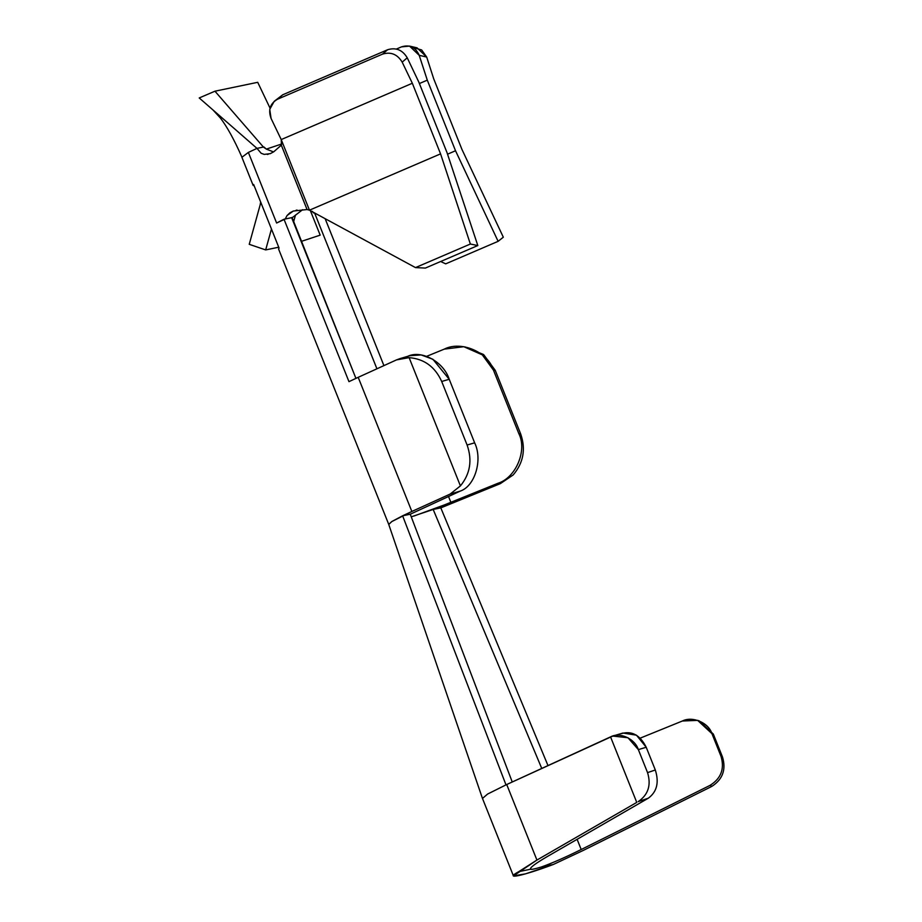 <?xml version="1.0" encoding="UTF-8"?>
<svg xmlns="http://www.w3.org/2000/svg" width="922" height="922" viewBox="0 0 922 922"><rect width="100%" height="100%" fill="white"/><g stroke="black" fill="none" stroke-linecap="round" stroke-linejoin="round"><path stroke-width="1.38" d="M260.131 204.972L260.661 202.022L279.066 248.053L271.46 229.025L265.674 249.92L278.732 247.211L265.674 249.92L249.24 244.318L260.131 204.972L249.24 244.318L265.674 249.92L271.46 229.025L255.06 188.042L260.661 202.022L260.131 204.972M292.113 217.569L355.915 378.354L291.64 217.661L292.966 217.143L292.113 217.569M263.876 146.955L266.4 149.134L273.546 151.911L266.4 149.134L263.404 147.047L214.953 91.197L257.722 82.312L214.953 91.197L199.221 97.951L214.953 91.197L263.404 147.047L256.984 148.384L248.375 152.418L241.967 157.224M302.566 209.72L292.966 217.143L302.566 209.72M388.796 524.457L391.712 521.61L411.857 511.468L358.197 377.317L348.965 381.65L284.011 219.24L285.221 218.998L287.053 215.529L289.934 212.786L293.3 211.046L307.072 209.536L281.325 145.157L307.061 209.548L281.302 145.157L273.811 151.738L270.284 153.651L264.211 154.389L261.18 153.294L256.984 148.384L199.221 97.951L256.984 148.384L263.404 147.047M314.563 212.901L313.434 212.89L312.374 211.357L313.434 212.89L314.563 212.901M295.478 215.056L293.484 222.271L295.478 215.056M320.176 235.145L310.391 210.689L320.176 235.145L301.148 241.449L320.176 235.145M413.794 516.101L450.939 502.513L448.507 496.439L450.939 502.513L497.938 483.289C515.905 477.769 527.407 450.478 518.856 433.651L520.665 433.905L495.252 370.356L493.443 370.102L518.856 433.651L493.443 370.102C488.026 351.997 460.988 340.46 444.277 349.127L426.725 356.307L444.277 349.127L463.824 346.707L482.298 354.855L493.443 370.102L495.252 370.356L520.665 433.905C525.955 449.141 523.466 462.821 513.185 474.945L500.346 483.635L440.82 507.872L500.346 483.635L497.938 483.289L433.179 509.451L440.808 507.872L547.991 765.583L440.808 507.872L433.179 509.451L411.247 516.827M376.925 368.8L314.598 212.959L376.925 368.8M281.844 143.936L266.366 149.11L281.844 143.936M406.544 356.964C420.04 348.954 443.517 361.228 449.221 379.276L474.646 442.825C482.909 459.721 474.968 486.274 460.205 491.115L410.255 514.211L460.205 491.115L450.167 494.054L411.857 511.468L402.626 515.801L410.255 514.211L402.626 515.801L392.069 521.391L388.704 524.318L278.559 248.975L279.066 248.053M253.654 184.504L254.149 185.737L253.147 185.426L253.654 184.504L255.06 188.042L253.654 184.504M248.375 152.418L256.984 148.384L261.18 153.294L264.211 154.389L270.284 153.651L273.811 151.738L281.429 145.088L281.222 139.568L412.33 83.257L281.222 139.568L271.08 118.454L281.222 139.568L309.458 210.181L415.499 267.599L470.358 244.03L440.566 153.87L309.458 210.181L307.072 209.536L309.458 210.181L281.222 139.568L281.878 142.207L281.325 145.157L307.072 209.536L293.3 211.046L287.053 215.529L285.221 218.998L276.612 223.02L248.375 152.418L276.612 223.02L284.011 219.24L348.965 381.65L358.197 377.317L411.857 511.468L450.167 494.054L460.412 485.906L409.114 357.644L396.506 359.891L358.197 377.317L396.506 359.891L400.102 358.566L409.114 357.644L460.412 485.906C470.197 473.885 472.433 460.251 467.108 445.026L474.646 442.825L449.221 379.276L441.696 381.478L467.108 445.026L441.696 381.478C435.057 366.818 424.201 358.877 409.114 357.644C424.201 358.877 435.057 366.818 441.696 381.478L449.221 379.276L432.879 359.257L421.158 354.935L409.99 355.685L399.952 358.612M325.143 218.675L383.921 365.619L325.143 218.675M621.036 733.739C631.651 730.466 640.052 734.972 646.218 747.258L655.312 769.985C659.253 782.455 656.925 791.848 648.316 798.198L638.174 801.644C648.235 794.799 651.358 785.129 647.555 772.624L638.358 749.621L647.555 772.624L655.312 769.985L646.218 747.258L638.358 749.621C635.028 738.753 619.734 731.757 610.548 736.885L506.72 784.518L536.927 860.065L636.756 802.405L610.548 736.885L615.055 735.537L610.548 736.885L636.756 802.405L536.927 860.065L506.72 784.518L487.588 794.061L482.54 798.394M583.188 850.464L553.235 864.513L525.494 873.86L513.427 875.9L536.927 860.065L518.74 871.67C503.101 880.084 522.359 876.084 553.235 864.513L541.468 866.957C552.197 863.119 565.44 857.31 581.194 849.519L577.114 839.32L581.194 849.519L709.963 785.406C721.039 778.537 724.727 768.856 721.016 756.351L722.514 757.054L713.317 734.05L711.934 733.624L721.016 756.351L711.934 733.624C708.684 722.756 692.41 715.829 682.349 721.016L640.214 738.142L682.349 721.016L697.62 720.37L711.934 733.624L713.317 734.05L722.514 757.054C726.248 769.57 722.71 779.332 711.911 786.328L709.963 785.406L581.194 849.519C565.44 857.31 552.197 863.119 541.468 866.957C534.979 868.927 531.326 869.688 530.507 869.227C531.326 869.688 534.979 868.927 541.468 866.957L553.235 864.513L583.188 850.464L710.401 787.123L583.188 850.464M547.276 856.561C535.244 863.58 529.654 867.798 530.507 869.227L518.74 871.67L530.507 869.227C529.654 867.798 535.244 863.58 547.276 856.561L648.316 798.198L547.276 856.561M415.499 267.599L425.376 268.072L477.815 245.552L470.358 244.03L415.499 267.599L309.458 210.181L440.566 153.87L412.33 83.257L402.188 62.143C397.405 54.271 390.847 51.586 382.526 54.121L387.609 49.742C395.93 47.218 402.476 49.903 407.236 57.798L418.738 81.931L446.986 152.533L477.815 245.552L425.376 268.072L415.499 267.599M505.982 784.864L402.626 515.801L505.982 784.864L612.761 736.067L627.951 737.727L638.358 749.621L646.218 747.258L636.468 735.18L622.961 733.025L612.761 736.067M512.24 781.983L410.255 514.211L512.24 781.983M541.756 768.441L433.179 509.451L541.756 768.441M498.122 241.334L445.683 263.853L498.122 241.334L455.526 150.759L427.289 80.156L419.199 55.308C415.603 47.172 409.702 44.36 401.508 46.861L396.46 49.027L401.508 46.861L409.552 46.1L419.199 55.308L427.289 80.156L419.383 83.545L427.289 80.156L455.526 150.759L447.527 154.193L455.526 150.759L498.122 241.334L503.32 237.196L498.122 241.334M461.945 149.422L503.32 237.196L461.945 149.422L433.709 78.819L461.945 149.422M413.183 47.575L421.654 49.949L426.69 57.06L433.709 78.819L426.69 57.06L419.199 55.308L426.69 57.06L417.078 47.852L409.552 46.1M440.658 261.502L445.683 263.853L440.658 261.502M277.038 99.449L282.72 94.793L387.609 49.742L282.72 94.793L277.637 99.173L382.526 54.121L277.637 99.173C270.146 103.437 267.968 109.868 271.08 118.454L269.731 109.372L274.214 101.305L282.72 94.793L274.226 101.305M418.738 81.931L407.236 57.798L402.188 62.143L412.33 83.257L440.566 153.87L470.358 244.03L477.815 245.552L446.986 152.533L418.738 81.931M270.008 108.081L257.722 82.312L270.008 108.081M285.221 218.998L291.64 217.661M297.068 210.066L296.1 210.251M638.174 801.644L648.316 798.198C656.925 791.848 659.253 782.455 655.312 769.985L647.555 772.624C651.358 785.129 648.235 794.799 638.174 801.644M710.401 787.123L711.911 786.328L710.401 787.123M267.334 154.435L268.175 154.285M407.236 57.798C402.476 49.903 395.93 47.218 387.609 49.742L382.526 54.121C390.847 51.586 397.405 54.271 402.188 62.143L407.236 57.798M698.403 720.635L713.317 734.05L699.176 720.854L697.62 720.37M464.988 346.903L483.312 354.405L495.252 370.356L483.796 354.786L463.824 346.707M513.185 474.945C523.466 462.821 525.955 449.141 520.665 433.905L518.856 433.651C527.407 450.478 515.905 477.769 497.938 483.289L500.346 483.635L513.185 474.945M460.205 491.115C474.968 486.274 482.909 459.721 474.646 442.825L467.108 445.026C472.433 460.251 470.197 473.885 460.412 485.906L450.167 494.054L460.205 491.115M711.911 786.328C722.71 779.332 726.248 769.57 722.514 757.054L721.016 756.351C724.727 768.856 721.039 778.537 709.963 785.406L711.911 786.328M241.852 157.178L253.147 185.426M388.704 524.318L482.379 798.198L513.427 875.9M241.933 157.166C234.2 139.66 226.996 126.591 220.335 117.958L212.959 109.949"/></g></svg>
